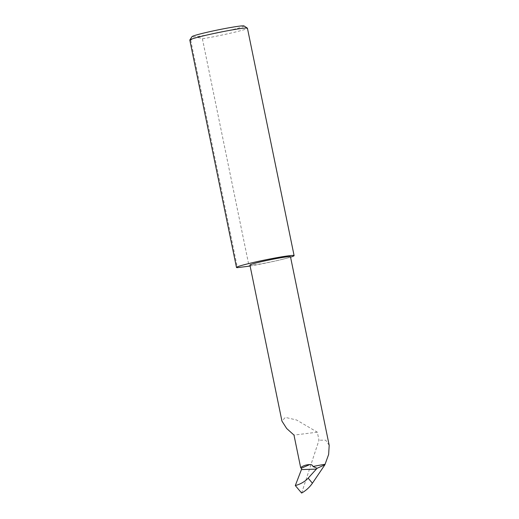 <?xml version="1.0" encoding="UTF-8"?>
<svg xmlns="http://www.w3.org/2000/svg" width="519" height="519" viewBox="0 0 519 519"><rect width="100%" height="100%" fill="white"/><g stroke="black" fill="none" stroke-linecap="round" stroke-linejoin="round"><path stroke-width="0.39" stroke-dasharray="2.6 1.95" d="M301.617 493.05L318.977 440.209L317.33 432.178L296.511 419.975L285.32 417.386L281.947 421.104M250.113 266.013A29.414 1.589 168.4 0 0 281.875 259.461A20.708 1.122 -11.6 0 1 260.96 263.827A20.708 1.122 -11.6 0 1 249.918 265.079M244.04 25.95A26.592 1.44 -11.6 0 1 233.037 29.499A26.592 1.44 -11.6 0 1 205.55 35.208A26.592 1.44 -11.6 0 1 192.024 36.628M189.805 40.041A29.414 1.589 168.4 0 0 190.72 40.242C194.112 37.329 198.005 36.849 202.397 38.789A29.414 1.589 168.4 0 0 235.198 32.061A29.414 1.589 168.4 0 0 247.427 28.214M202.397 38.789L249.075 266.189M290.484 256.749A20.708 1.122 -11.6 0 1 281.875 259.461A29.414 1.589 168.4 0 0 290.562 257.139M329.195 445.334L325.711 440.19L318.977 440.209M190.72 40.242L237.404 267.642M317.33 432.178L293.981 435.084"/><path stroke-width="0.78" d="M281.947 421.104L286.67 428.493L293.981 435.084L300.657 467.6C303.2 465.686 306.229 464.687 309.739 464.589L301.195 468.274A0.941 0.532 -103.7 0 1 301.435 469.578L295.305 485.557L301.617 493.05C305.931 490.643 309.532 487.36 312.419 483.215L324.881 464.81L328.637 454.475L329.195 445.334L290.484 256.749A20.708 1.122 -11.6 0 0 279.449 258.008A20.708 1.122 -11.6 0 0 258.527 262.367A20.708 1.122 -11.6 0 0 249.918 265.079L281.947 421.104M189.831 39.95L192.024 36.628A26.592 1.44 -11.6 0 1 203.059 33.235A26.592 1.44 -11.6 0 1 229.288 27.741A26.592 1.44 -11.6 0 1 244.04 25.95L247.368 28.136A29.414 1.589 168.4 0 0 231.046 30.115A29.414 1.589 168.4 0 0 202.034 36.194A29.414 1.589 168.4 0 0 189.831 39.95A29.414 1.589 168.4 0 0 189.805 40.041L236.482 267.441A29.414 1.589 168.4 0 0 237.404 267.642L249.075 266.189A29.414 1.589 168.4 0 0 250.113 266.013M290.562 257.139A29.414 1.589 168.4 0 0 294.104 255.614L247.427 28.214A29.414 1.589 168.4 0 0 247.368 28.136M294.104 255.614A29.414 1.589 168.4 0 0 278.424 257.392A29.414 1.589 168.4 0 0 248.711 263.594A29.414 1.589 168.4 0 0 236.482 267.441M312.419 483.215L308.156 478.155L317.077 468.294L324.881 464.81M308.156 478.155C304.776 481.716 300.495 484.182 295.305 485.557M317.077 468.294L312.996 466.51A20.708 1.122 -11.6 0 1 324.777 464.323M312.996 466.51C312.47 465.069 311.387 464.427 309.739 464.589M301.195 468.274L300.657 467.6M316.454 469.105L301.435 469.578"/></g></svg>
